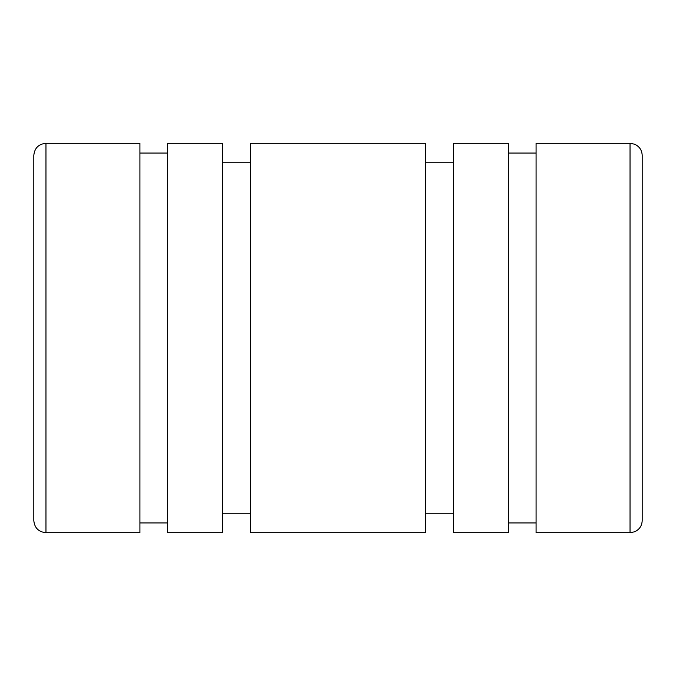 <?xml version="1.0" encoding="UTF-8"?>
<svg xmlns="http://www.w3.org/2000/svg" width="676" height="676" viewBox="0 0 676 676"><rect width="100%" height="100%" fill="white"/><g stroke="black" fill="none" stroke-linecap="round" stroke-linejoin="round"><path stroke-width="1.01" d="M45.968 532.688C38.574 531.97 34.518 527.914 33.8 520.52L33.8 155.48C34.518 148.086 38.574 144.03 45.968 143.312L139.907 143.312L139.907 532.688L45.968 532.688L45.968 143.312M167.648 153.046L139.907 153.046M139.907 522.954L167.648 522.954M222.725 143.312L167.648 143.312L167.648 532.688L222.725 532.688L222.725 143.312M250.475 162.781L222.725 162.781M222.725 513.219L250.475 513.219M425.525 143.312L250.475 143.312L250.475 532.688L425.525 532.688L425.525 143.312M453.275 162.781L425.525 162.781M425.525 513.219L453.275 513.219M508.352 143.312L453.275 143.312L453.275 532.688L508.352 532.688L508.352 143.312M536.093 153.046L508.352 153.046M508.352 522.954L536.093 522.954M630.032 143.312L536.093 143.312L536.093 532.688L630.032 532.688L630.032 143.312L634.603 144.199C639.42 146.422 641.955 150.182 642.2 155.48L642.2 447.512M630.032 532.688L634.603 531.801C639.42 529.578 641.955 525.818 642.2 520.52L642.2 338"/></g></svg>
